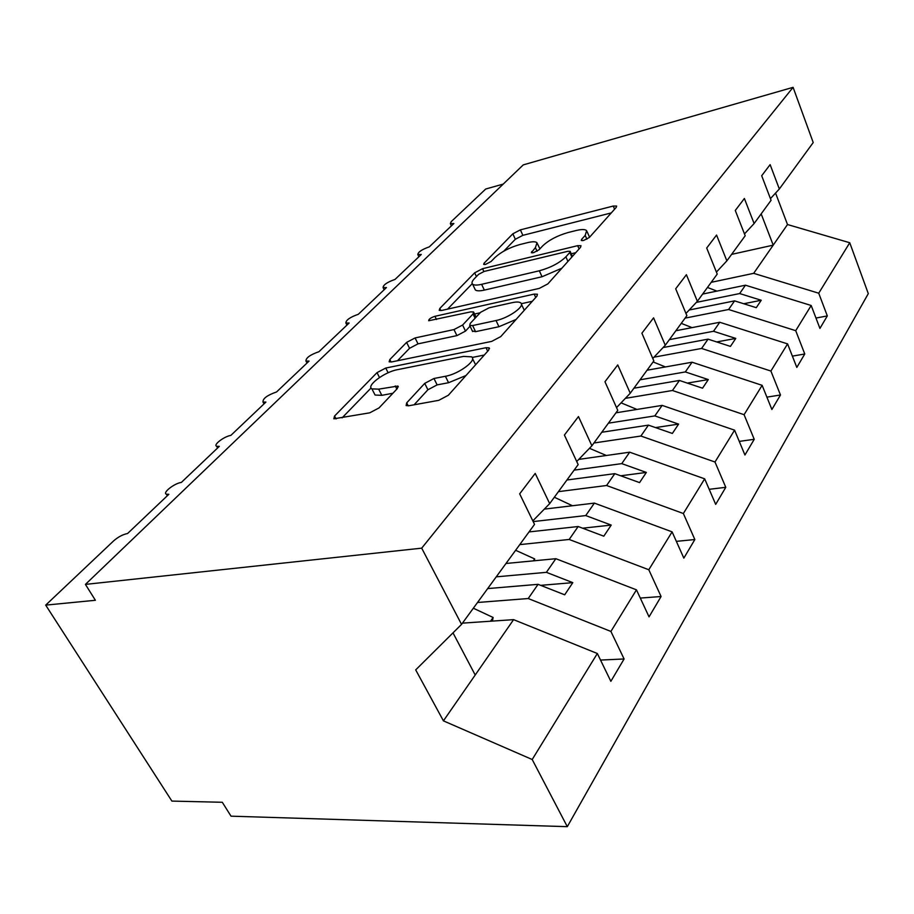 <?xml version="1.0" encoding="UTF-8"?>
<svg xmlns="http://www.w3.org/2000/svg" width="914" height="914" viewBox="0 0 914 914"><rect width="100%" height="100%" fill="white"/><g stroke="black" fill="none" stroke-linecap="round" stroke-linejoin="round"><path stroke-width="1.37" d="M583.623 240.473L589.336 237.48L616.207 207.398L616.63 206.061L613.248 206.05L520.386 229.86L512.845 233.801L484.054 263.232L483.666 264.363L485.608 264.375L491.081 261.507L494.897 257.588C501.169 251.887 509.475 247.545 519.78 244.575L527.435 242.667C532.405 241.467 535.593 241.479 537.009 242.724L535.41 247.625L531.342 252.687L533.468 252.71L539.054 249.773L542.756 245.82C548.926 240.039 557.391 235.606 568.154 232.51L576.163 230.511C581.658 229.186 585.154 229.231 586.628 230.648L585.211 235.366L581.612 239.365L581.293 240.428L583.623 240.473M406.707 402.857L406.124 405.588L408.878 405.747L438.766 400.332L448.363 395.236L488.647 350.165L489.161 347.868L486.031 347.708L385.742 368.045L377.014 372.638L334.547 416.053L333.816 418.818L369.736 412.831L379.036 407.918L397.293 388.621L397.921 386.062L378.67 389.147L371.918 388.873C365.817 385.902 384.508 371.929 397.384 369.69L463.535 356.403L471.624 356.837C477.451 360.139 458.851 374.043 445.404 376.282L433.967 378.487L424.724 383.377L406.707 402.857L408.215 405.839M770.433 198.635L779.334 188.992L813.22 142.55L793.089 87.333L523.265 164.886L85.425 584.4L95.399 600.281L45.7 605.125L113.656 540.86C118.192 536.918 122.853 534.462 127.617 533.49L168.862 494.291L166.428 494.2C162.132 492.897 174.346 483.3 181.349 482.432L219.326 446.352L216.618 446.261C212.951 444.935 224.147 436.412 230.842 435.407L265.917 402.08L262.992 402.011C262.741 398.561 267.265 395.202 276.565 391.957L309.058 361.087L305.962 361.053C305.859 357.877 310.189 354.758 318.952 351.696L349.137 323.019L345.88 323.008C345.915 320.094 350.062 317.181 358.334 314.279L386.451 287.567L383.08 287.59C383.217 284.905 387.193 282.175 395.019 279.421L421.274 254.48L417.824 254.549C418.041 252.058 421.857 249.499 429.294 246.86L453.87 223.519L450.339 223.622L451.196 221.668L485.734 189.004L503.214 184.091M793.089 87.333L421.697 548.16L85.425 584.4M539.294 288.401L547.863 283.888L580.55 247.306L580.996 245.74L577.671 245.672L482.546 268.693L474.674 272.818L439.817 308.441L439.211 310.372L441.896 310.417L539.294 288.401M536.952 296.102L500.758 336.603L491.709 341.39L391.706 361.921L389.158 361.841L389.832 359.545L406.604 342.396L415.082 337.94L453.984 329.566L462.598 325.041L473.029 313.948L473.601 311.96L470.699 311.88L428.712 320.745C428.632 319.226 430.711 317.741 434.938 316.313L534.176 294.091L537.432 294.217L536.952 296.102M421.697 548.16L461.547 624.376L534.53 524.385L519.678 493.846L535.216 473.418L549.68 503.625L532.828 520.877M549.68 503.625L578.162 464.598L564.406 435.053L578.471 416.567L591.895 445.792L576.723 461.513M591.895 445.792L617.761 410.352L604.965 381.744L617.75 364.937L630.249 393.237L616.527 407.61M630.249 393.237L653.841 360.916L641.902 333.199L653.579 317.844L665.266 345.264L652.79 358.448M665.266 345.264L686.882 315.661L675.686 288.79L686.403 274.714L697.359 301.3L685.957 313.445M697.359 301.3L717.227 274.086L706.705 248.025L716.565 235.058L726.87 260.856L716.416 272.075M726.87 260.856L745.196 235.755L735.279 210.46L744.384 198.487L754.107 223.542L744.476 233.927M600.521 660.068L624.091 658.971L610.906 631.437L636.464 589.838L555.838 558.705L505.99 563.481M477.531 602.486L528.235 598.533L610.906 631.437M640.291 598.064L661.085 596.522L648.803 569.753L672.098 531.857L594.386 503.111L544.31 509.121M519.758 544.618L569.182 539.466L648.803 569.753M676.349 541.362L694.846 539.534L683.364 513.519L704.671 478.833L629.677 452.19L578.756 459.399M558.42 491.652L606.588 485.505L683.364 513.519M709.195 489.31L725.785 487.322L714.999 462.016L734.582 430.163L662.136 405.393L615.967 412.808M593.94 442.993L640.885 436.035L714.999 462.016M739.255 441.393L754.233 439.303L744.087 414.693L762.127 385.331L692.058 362.218L647.055 370.216M625.382 398.344L672.453 390.495L744.087 414.693M766.892 397.133L780.476 394.997L770.902 371.05L787.582 343.893L719.752 322.265L675.869 330.742M654.001 357.168L701.598 348.451L770.902 371.05M792.381 356.129L804.766 353.992L795.717 330.674L811.186 305.493L819.927 328.412L827.319 315.924L818.727 293.211L849.746 242.736L868.3 293.634L567.308 826.667L231.025 816.168L222.296 802.275L171.889 801.087L45.7 605.125M685.077 318.129L728.607 309.503L795.717 330.674M779.334 188.992L770.125 164.646L761.693 175.739L771.073 200.303L754.107 223.542M815.974 318.049L827.319 315.924M711.206 282.323L753.673 273.332L818.727 293.211M461.547 624.376L415.699 669.893L443.427 720.86L513.588 619.646L462.45 623.142M513.588 619.646L597.333 653.51L610.86 681.318L624.091 658.971M661.085 596.522L649.043 616.859L636.464 589.838M694.846 539.534L683.843 558.123L672.098 531.857M725.785 487.322L715.685 504.368L704.671 478.833M754.233 439.303L744.933 455.001L734.582 430.163M780.476 394.997L771.884 409.495L762.127 385.331M804.766 353.992L796.814 367.428L787.582 343.893M443.427 720.86L532.199 759.511L597.333 653.51M532.199 759.511L567.308 826.667M528.235 598.533L538.072 584.332L564.692 594.808L572.804 582.652L546.389 572.335L555.838 558.705M487.665 588.593L538.072 584.332M496.245 576.848L546.389 572.335M569.182 539.466L578.162 526.521L603.811 536.187L611.215 525.082L585.748 515.565L594.386 503.111M529.023 531.925L578.162 526.521M533.182 521.597L585.748 515.565M606.588 485.505L614.802 473.658L639.56 482.603L646.347 472.435L621.76 463.627L629.677 452.19M566.92 479.999L614.802 473.658M574.129 470.139L621.76 463.627M640.885 436.035L648.437 425.136L672.361 433.453L678.599 424.107L654.835 415.904L662.136 405.393M601.766 432.265L648.437 425.136M608.404 423.171L654.835 415.904M672.453 390.495L679.422 380.453L702.558 388.199L708.304 379.573L685.329 371.929L692.058 362.218M633.928 388.21L679.422 380.453M640.063 379.801L685.329 371.929M701.598 348.451L708.053 339.151L730.446 346.395L735.77 338.42L713.514 331.268L719.752 322.265M663.107 347.548L708.053 339.151M669.368 339.642L713.514 331.268M728.607 309.503L734.582 300.877L756.289 307.675L761.225 300.26L739.654 293.554L745.458 285.202L811.186 305.493M689.167 310.017L734.582 300.877M696.319 302.397L739.654 293.554M745.458 285.202L702.638 294.068M753.673 273.332L787.502 224.536L849.746 242.736M731.6 254.378L773.221 245.146L761.168 213.876M775.563 193.071L787.502 224.536M475.211 675.023L453.001 632.865M743.745 303.745L761.225 300.26M716.679 341.95L735.77 338.42M687.362 383.103L708.304 379.573M655.498 427.592L678.599 424.107M620.732 475.794L646.347 472.435M582.629 528.201L611.215 525.082M540.642 585.348L572.804 582.652M589.564 237.217L587.074 231.642M539.888 248.882L537.478 243.775M611.283 212.916L522.865 235.332L515.325 239.262L503.82 251.122M472.218 283.706L447.54 309.138M575.74 252.687L571.204 253.772M569.822 252.47L570.142 251.35L567.845 251.304L484.157 271.435L478.605 274.337L474.446 278.61C472.001 281.169 471.407 283.032 472.629 284.197C474.058 285.317 477.062 285.351 481.621 284.323L539.34 270.784C550.616 267.665 559.471 263.015 565.892 256.834L569.822 252.47L571.844 257.051M474.686 288.573L475.337 289.932C476.765 291.063 479.77 291.12 484.329 290.104L481.621 284.323M561.882 268.202L542.036 276.748L484.329 290.104M397.499 360.733L409.552 348.303L406.604 342.396M470.059 326.195L465.5 331.097L456.909 335.621L418.006 343.858L409.552 348.303M474.572 314.016L480.17 312.782M521.334 303.699L532.325 301.277M496.028 320.528C508.561 318.106 525.447 306.076 520.809 302.957C519.403 301.826 516.593 301.723 512.354 302.625L489.184 307.767L480.661 312.257L470.264 323.373L469.705 325.453L472.641 325.555L496.028 320.528L498.941 326.721L516.102 319.432M524.282 310.28L521.46 304.339M472.344 330.971L475.554 331.668L472.641 325.555M498.941 326.721L475.554 331.668M465.991 375.517L448.568 382.715L437.121 384.885L427.901 389.764L414.122 404.788M475.623 364.743L472.561 358.768M374.032 392.986L375.071 395.031L381.835 395.339L378.67 389.147M392.917 393.237L381.835 395.339M371.073 387.982L342.099 417.847M484.283 355.043L472.218 357.454M707.459 287.464L716.919 291.109M681.25 323.362L692.058 327.623M653.087 361.944L665.461 366.948M621.074 402.846L636.955 409.438M589.473 448.306L606.348 455.492M554.341 497.239L572.45 505.739M515.633 550.285L534.701 558.934L533.33 560.865M534.701 558.934L534.29 560.773M473.349 608.21L493.126 617.487L490.475 621.234M493.126 617.487L492.395 621.097M586.879 239.217L585.211 235.366M532.279 252.892L531.685 251.578M537.044 251.247L535.41 247.625M484.66 264.534L484.054 263.232M515.325 239.262L512.845 233.801M522.865 235.332L520.386 229.86M614.596 209.215L613.248 206.05M582.184 240.679L581.612 239.365M440.856 310.6L439.817 308.441M476.434 276.576L474.674 272.818M483.86 271.504L482.546 268.693M579.099 248.939L577.671 245.672M542.036 276.748L539.34 270.784M567.925 261.438L565.892 256.834M391.089 362.024L389.832 359.545M418.006 343.858L415.082 337.94M456.909 335.621L453.984 329.566M465.5 331.097L462.598 325.041M475.074 318.232L473.029 313.948M436.481 319.477L434.938 316.313M535.718 297.484L534.176 294.091M427.901 389.764L424.724 383.377M437.121 384.885L433.967 378.487M448.568 382.715L445.404 376.282M396.859 389.067L395.271 385.948M336.066 418.932L334.547 416.053M379.493 377.505L377.014 372.638M388.13 372.763L385.742 368.045M487.699 351.216L486.031 347.708M418.886 256.754L417.824 254.549M451.39 225.872L450.339 223.622M384.154 289.749L383.08 287.59M346.954 325.098L345.88 323.008M307.013 363.041L305.962 361.053M264.02 403.897L262.992 402.011M217.601 447.997L216.618 446.261M167.331 495.742L166.428 494.2M572.393 256.446L570.256 251.601M475.337 289.932L472.629 284.197M476.068 317.169L473.84 312.485M472.618 331.542L469.705 325.453M375.071 395.031L371.918 388.873M398.321 386.851L397.921 386.062M489.493 348.565L489.161 347.868"/></g></svg>

